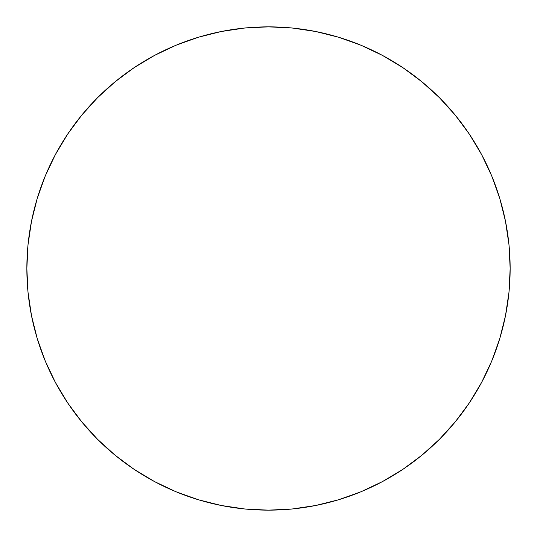 <?xml version="1.0" encoding="UTF-8"?>
<svg xmlns="http://www.w3.org/2000/svg" width="537" height="537" viewBox="0 0 537 537"><rect width="100%" height="100%" fill="white"/><g stroke="black" fill="none" stroke-linecap="round" stroke-linejoin="round"><path stroke-width="0.81" d="M26.85 268.5A241.65 241.65 0 0 1 268.5 26.85A241.65 241.65 0 0 1 510.15 268.5A241.65 241.65 0 0 1 268.5 510.15A241.65 241.65 0 0 1 26.85 268.5L28.011 292.188L31.495 315.642L37.254 338.646L45.242 360.978L55.385 382.411L67.575 402.757L81.705 421.8L97.627 439.373L115.2 455.295L134.243 469.425L154.589 481.615L176.022 491.758L198.354 499.746L221.358 505.505L244.812 508.989L268.5 510.15L292.188 508.989L315.642 505.505L338.646 499.746L360.978 491.758L382.411 481.615L402.757 469.425L421.8 455.295L439.373 439.373L455.295 421.8L469.425 402.757L481.615 382.411L491.758 360.978L499.746 338.646L505.505 315.642L508.989 292.188L510.15 268.5L508.989 244.812L505.505 221.358L499.746 198.354L491.758 176.022L481.615 154.589L469.425 134.243L455.295 115.2L439.373 97.627L421.8 81.705L402.757 67.575L382.411 55.385L360.978 45.242L338.646 37.254L315.642 31.495L292.188 28.011L268.5 26.85L244.812 28.011L221.358 31.495L198.354 37.254L176.022 45.242L154.589 55.385L134.243 67.575L115.2 81.705L97.627 97.627L81.705 115.2L67.575 134.243L55.385 154.589L45.242 176.022L37.254 198.354L31.495 221.358L28.011 244.812L26.85 268.5M499.746 198.354L491.758 176.022M402.757 67.575L382.411 55.385M198.354 37.254L176.022 45.242M67.575 134.243L55.385 154.589M37.254 338.646L45.242 360.978M134.243 469.425L154.589 481.615M338.646 499.746L360.978 491.758M469.425 402.757L481.615 382.411"/></g></svg>
